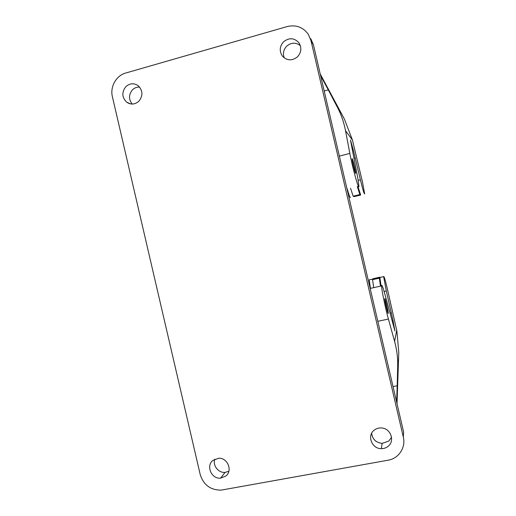 <?xml version="1.0" encoding="UTF-8"?>
<svg xmlns="http://www.w3.org/2000/svg" width="516" height="516" viewBox="0 0 516 516"><rect width="100%" height="100%" fill="white"/><g stroke="black" fill="none" stroke-linecap="round" stroke-linejoin="round"><path stroke-width="0.77" d="M403.318 437.091L310.974 40.558L308.22 34.153C302.905 27.064 295.894 24.536 287.167 26.568L125.704 73.033C116.19 75.562 109.889 86.836 112.391 96.718L200.208 474.527C203.575 485.014 210.593 490.213 221.254 490.11L388.129 460.201C398.687 458.543 405.976 447.514 403.318 437.091L403.622 432.066L313.483 44.989L310.793 38.739M125.91 86.591C121.602 92.151 121.853 97.35 126.684 102.187C130.871 104.916 134.915 104.613 138.823 101.265C143.093 95.866 142.932 90.726 138.34 85.837C134.083 82.889 129.942 83.141 125.91 86.591M212.824 460.446C205.736 465.974 211.547 479.203 220.609 478.145L225.944 475.978C232.871 470.624 227.575 457.673 218.7 458.234L212.824 460.446M283.626 41.732C279.614 46.305 279.182 51.071 282.329 56.025C286.935 60.772 291.966 61.062 297.416 56.883C301.35 52.49 301.879 47.833 298.996 42.899C294.384 37.823 289.257 37.436 283.626 41.732M374.081 430.26C366.779 435.788 371.926 448.875 381.318 448.656C383.891 448.681 386.149 447.907 388.097 446.334C395.037 441.122 390.876 428.686 381.969 427.996C378.976 427.68 376.345 428.435 374.081 430.26M350.428 197.286C350.119 198.26 349.074 195.525 347.294 189.069M352.454 150.35L353.331 150.13L350.461 140.01L357.794 178.078L358.949 186.212C359.033 191.172 352.518 167.887 349.842 153.439L345.514 130.664C343.92 122.344 341.244 114.61 337.496 107.444L328.305 89.907L324.203 91.01M320.23 73.969L344.424 119.125L352.441 140.049L345.514 130.664M353.331 150.13L360.407 179.787C362.825 189.778 364.244 194.455 364.664 193.823L362.348 181.406L352.441 140.049M357.898 186.47L360.684 195.029L359.858 194.558L353.157 196.19L350.538 188.275M355.627 173.408C355.072 173.273 351.893 160.154 352.086 158.812L352.189 158.676C352.789 159.038 355.898 171.886 355.718 173.253L355.627 173.408M328.305 89.907L320.617 75.633M357.336 186.605L359.858 194.558M393.031 386.587L397.204 385.768L397.694 365.909C397.888 357.801 396.862 349.655 394.611 341.463L388.413 319.056C385.291 307.936 381.363 288.708 381.614 285.903C381.782 284.232 382.808 286.773 384.684 293.527L394.946 331.014L393.05 320.688L392.173 320.875M393.05 320.688L386.303 290.947L383.64 276.621C383.969 275.77 385.207 279.795 387.342 288.708L396.939 331.343L398.771 352.486L397.023 403.731M397.204 385.768L396.623 401.99M370.423 288.373L369.237 279.833L369.65 279.743M381.085 286.019L379.821 277.182L379.279 277.937L372.539 279.44L373.178 278.666L379.821 277.182M389.793 312.199L389.322 310.477M373.687 287.651L372.539 279.44M388.219 313.367C387.987 314.773 384.607 300.564 384.762 298.816L384.788 298.629C385.071 297.468 388.374 311.4 388.238 313.193L388.219 313.367M380.518 286.148L379.279 277.937M360.684 195.029L354.073 196.635L353.157 196.19M354.144 159.115L354.492 160.94M371.655 433.292C372.513 439.31 376.009 442.67 382.15 443.379L388.767 441.109L391.547 437.284M300.364 45.653C295.842 42.254 291.314 42.409 286.767 46.111C283.503 49.601 282.658 53.541 284.252 57.921M214.798 459.143C212.489 465.438 218.423 473.101 225.079 472.392L228.859 471.276M139.565 87.049C136.888 86.952 134.547 87.862 132.535 89.784C128.645 94.525 128.536 99.285 132.199 104.051M310.974 40.558L313.483 44.989M339.36 156.096L349.842 153.439M358.214 180.329L360.407 179.787M353.976 158.244L355.318 157.909M388.413 319.056L377.828 321.307M398.675 358.53L397.694 365.909M396.727 330.201L394.611 341.463M386.303 290.947L384.091 291.43M391.399 312.831L390.051 313.122M341.663 113.746L337.496 107.444M383.64 276.621L379.757 277.485M372.887 279.021L369.237 279.833M379.228 278.189L372.475 279.691M381.614 285.903L370.172 288.431M382.15 443.379L381.318 448.656M299.474 43.647L298.996 42.899M225.079 472.392L220.609 478.145M130.767 103.942L126.684 102.187"/></g></svg>
